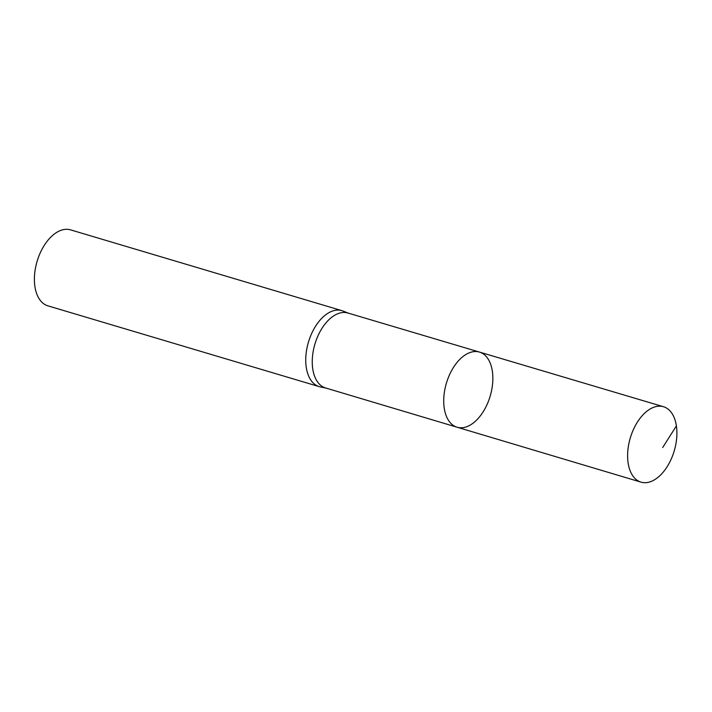 <?xml version="1.0" encoding="UTF-8"?>
<svg xmlns="http://www.w3.org/2000/svg" width="712" height="712" viewBox="0 0 712 712"><rect width="100%" height="100%" fill="white"/><g stroke="black" fill="none" stroke-linecap="round" stroke-linejoin="round"><path stroke-width="1.07" d="M457.095 427.227L325.598 387.969A39.098 22.766 -73.4 0 1 314.944 343.994A39.098 22.766 -73.4 0 1 347.91 313.013L479.47 352.075A39.204 22.82 106.6 0 0 446.415 383.145A39.204 22.82 106.6 0 0 457.095 427.227A39.204 22.82 106.6 0 0 483.181 411.767A39.204 22.82 106.6 0 0 492.348 371.183A39.204 22.82 106.6 0 0 479.47 352.075A39.204 22.82 106.6 0 0 446.415 383.145A39.204 22.82 106.6 0 0 457.095 427.227L641.023 482.14A39.347 22.9 106.6 0 0 667.197 466.627A39.347 22.9 106.6 0 0 676.4 425.901A39.347 22.9 106.6 0 0 663.477 406.721A39.347 22.9 106.6 0 0 637.311 422.252A39.347 22.9 106.6 0 0 628.118 462.969A39.347 22.9 106.6 0 0 641.023 482.14M348.453 313.173L342.962 311.028A39.641 23.078 106.6 0 0 341.902 310.655A39.641 23.078 106.6 0 0 308.465 342.063A39.641 23.078 106.6 0 0 319.27 386.643A39.641 23.078 106.6 0 0 320.364 386.919L326.132 388.129M341.902 310.655L70.55 229.86A39.641 23.078 106.6 0 0 37.122 261.268A39.641 23.078 106.6 0 0 47.927 305.849L319.27 386.643M676.4 425.901L662.685 447.537M479.47 352.075L663.477 406.721"/></g></svg>
